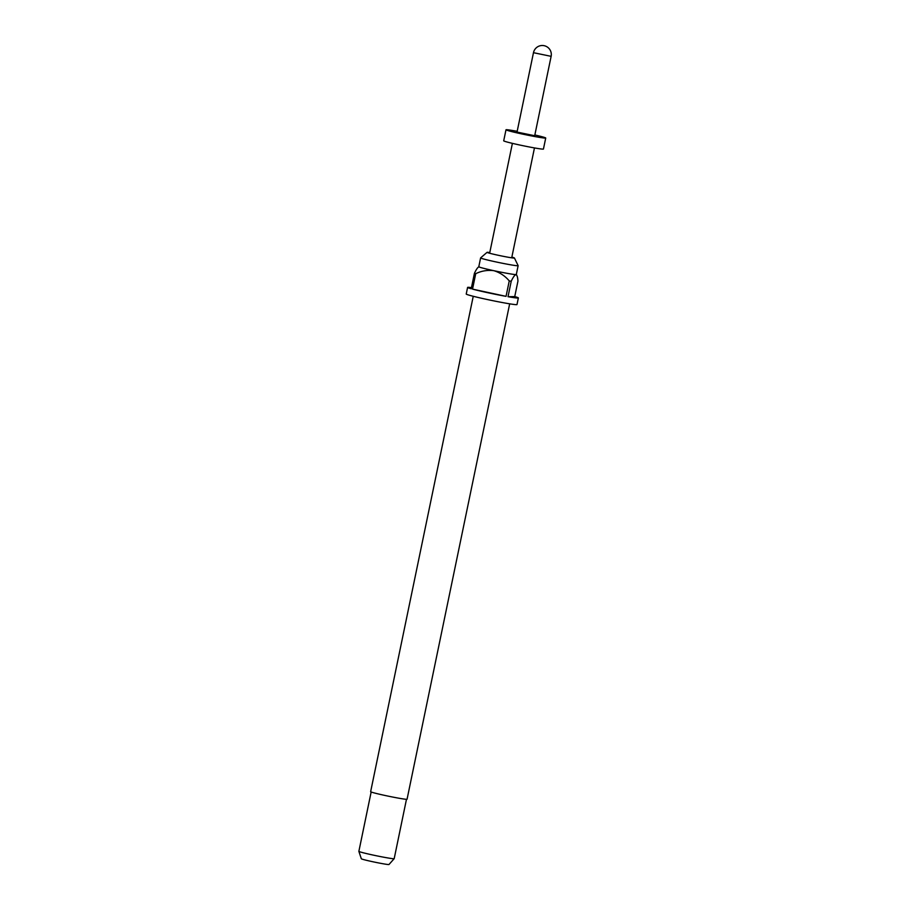 <?xml version="1.0" encoding="UTF-8"?>
<svg xmlns="http://www.w3.org/2000/svg" width="910" height="910" viewBox="0 0 910 910"><rect width="100%" height="100%" fill="white"/><g stroke="black" fill="none" stroke-linecap="round" stroke-linejoin="round"><path stroke-width="1.36" d="M489.785 252.559A13.98 0.603 11.7 0 0 487.066 252.332A13.98 0.603 11.7 0 0 487.066 252.388A13.98 0.603 11.7 0 0 498.054 255.232A13.98 0.603 11.7 0 0 514.412 258.053A13.98 0.603 11.7 0 0 514.434 258.008A13.98 0.603 11.7 0 0 511.852 257.12M487.066 252.332L480.628 257.894A19.155 0.819 11.7 0 0 480.616 257.917A19.155 0.819 11.7 0 0 495.688 261.864A19.155 0.819 11.7 0 0 518.131 265.686A19.155 0.819 11.7 0 0 518.131 265.663L516.311 274.513A19.155 0.819 -168.3 0 1 515.947 274.592A19.155 0.819 -168.3 0 1 493.857 270.691A19.155 0.819 -168.3 0 1 478.785 266.744L480.616 257.917M473.245 296.285L370.643 791.689A18.598 0.796 11.7 0 0 385.283 795.522A18.598 0.796 11.7 0 0 407.066 799.23L509.668 303.826M471.46 287.628A25.924 1.115 11.7 0 0 467.592 287.423L466.227 294.032A25.924 1.115 11.7 0 0 486.623 299.379A25.924 1.115 11.7 0 0 516.994 304.554L518.359 297.934A25.924 1.115 11.7 0 0 514.741 296.592L517.938 281.156C517.745 277.3 517.073 275.104 515.947 274.592L516.709 275.104L516.311 274.49A19.155 0.819 -168.3 0 1 516.311 274.513M467.592 287.423A25.924 1.115 11.7 0 0 471.221 288.766L474.417 273.33A25.924 1.115 -168.3 0 0 475.725 273.683L472.529 289.118A25.924 1.115 11.7 0 0 487.987 292.758A25.924 1.115 11.7 0 0 506.051 296.353L509.259 280.917A25.924 1.115 -168.3 0 0 511.215 281.27L508.019 296.705A25.924 1.115 11.7 0 0 518.359 297.934M394.178 858.676L388.991 864.5A14.128 0.603 11.7 0 1 372.44 861.668A14.128 0.603 11.7 0 1 361.327 858.767L358.87 851.373A18.029 0.774 11.7 0 0 358.87 851.373A18.029 0.774 11.7 0 0 373.054 855.059A18.029 0.774 11.7 0 0 394.178 858.676A18.029 0.774 11.7 0 0 394.189 858.665L406.474 799.31M517.028 132.075L534.693 135.726L551.13 56.34L533.476 52.689L517.028 132.075M517.187 131.313A20.282 0.876 11.7 0 0 505.994 129.789L503.708 140.811A20.282 0.876 11.7 0 0 519.667 144.997A20.282 0.876 11.7 0 0 543.441 149.047L545.727 138.013A20.282 0.876 11.7 0 0 534.852 134.964M505.994 129.789A20.282 0.876 11.7 0 0 521.953 133.963A20.282 0.876 11.7 0 0 545.727 138.013M475.725 273.683C481.481 270.884 487.533 269.883 493.857 270.691C499.931 272.534 505.061 275.946 509.259 280.917M472.529 289.118L506.051 296.353M511.215 281.27C513.024 277.357 514.594 275.127 515.947 274.592M508.019 296.705L514.741 296.592M479.149 266.653C477.807 267.199 476.226 269.417 474.417 273.33M358.87 851.351L371.155 791.996M489.637 253.253L512.398 143.348M511.704 257.826L534.466 147.92M551.13 56.34A9.02 9.02 0 0 0 542.144 45.5A9.02 9.02 0 0 0 533.476 52.689M514.434 258.008L518.131 265.663"/></g></svg>
